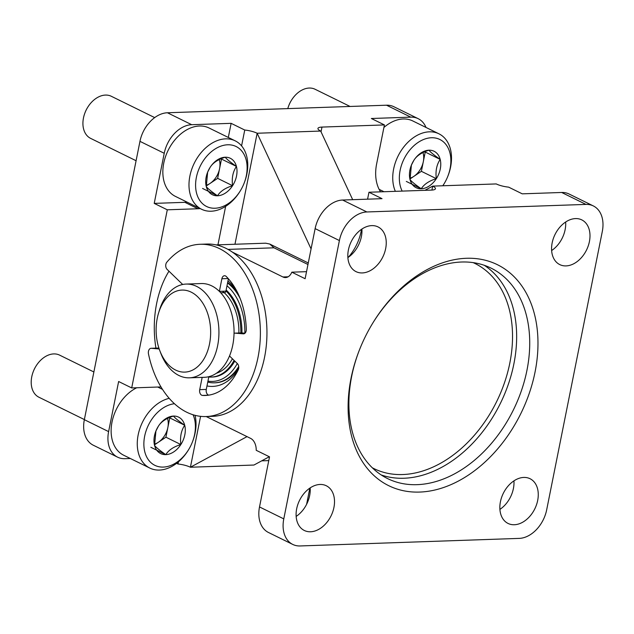 <?xml version="1.0" encoding="UTF-8"?>
<svg xmlns="http://www.w3.org/2000/svg" width="634" height="634" viewBox="0 0 634 634"><rect width="100%" height="100%" fill="white"/><g stroke="black" fill="none" stroke-linecap="round" stroke-linejoin="round"><path stroke-width="0.95" d="M426 127.45A29.315 20.653 116.2 0 0 418.155 118.661A29.315 20.653 116.2 0 0 410.784 117.139L371.35 118.503L384.418 124.922L376.636 163.889A41.044 28.918 116.2 0 0 380.558 191.848M418.155 118.661L393.888 106.734A29.315 20.653 116.2 0 0 386.518 105.204L167.431 112.765A29.315 20.653 116.2 0 0 139.963 141.35L84.346 419.676A29.315 20.653 116.2 0 0 93.317 445.234L117.591 457.162A29.315 20.653 116.2 0 0 124.961 458.683L130.342 458.501M241.578 145.891L244.748 130.033L231.133 123.337L191.698 124.7A29.315 20.653 116.2 0 0 164.23 153.285L154.22 203.387L167.289 209.806L197.959 208.752A41.044 28.918 116.2 0 0 200.193 208.57M167.289 209.806L131.698 387.937L118.629 381.509L108.612 431.611A29.315 20.653 116.2 0 0 117.591 457.162M244.748 130.033A11.729 2.932 -168.7 0 1 257.15 133.243L320.685 131.056A11.729 2.932 -168.7 0 1 317.951 128.448A11.729 2.932 -168.7 0 1 321.977 127.077L384.418 124.922M269.299 456.742L253.949 465.039L190.414 467.234A11.729 2.932 11.3 0 0 178.011 464.017L178.447 461.821M160.981 386.93L131.698 387.937M261.707 460.847L268.776 460.601M178.011 464.017L176.593 463.319M200.582 416.348L190.414 467.234L247.03 436.62M320.685 131.056L352.686 199.686M311.072 248.908L257.15 133.243L234.968 244.248M197.959 208.752L184.89 202.325L154.22 203.387M184.89 202.325A41.044 28.918 116.2 0 0 187.125 202.151M231.133 123.337L228.311 137.459M292.757 544.432A29.315 20.653 -63.8 0 1 283.786 518.881L339.396 240.555A29.315 20.653 -63.8 0 1 366.864 211.962L585.951 204.41A29.315 20.653 -63.8 0 1 593.329 205.931A29.315 20.653 -63.8 0 1 602.3 231.481L546.682 509.807A29.315 20.653 -63.8 0 1 519.214 538.393L300.128 545.953A29.315 20.653 -63.8 0 1 292.757 544.432L268.491 532.497A29.315 20.653 -63.8 0 1 259.512 506.946L269.521 456.845L256.215 450.306A11.729 7.782 88 0 0 250.652 438.403L206.208 416.554M232.488 252.181L282.915 276.971A11.729 7.782 88 0 0 285.538 277.557A11.729 7.782 88 0 0 291.814 272.176L305.12 278.722L315.13 228.62A29.315 20.653 -63.8 0 1 342.598 200.035L382.033 198.672L368.964 192.245L367.577 199.171M348.407 249.915A24.916 17.554 -63.8 0 1 378.022 226.909A24.916 17.554 -63.8 0 1 382.785 257.024A24.916 17.554 -63.8 0 1 356.031 271.637A24.916 17.554 -63.8 0 1 348.407 249.915M361.903 229.048A24.916 17.554 -63.8 0 1 347.884 257.57M296.68 508.761A24.916 17.554 -63.8 0 1 326.296 485.755A24.916 17.554 -63.8 0 1 331.059 515.862A24.916 17.554 -63.8 0 1 304.312 530.476A24.916 17.554 -63.8 0 1 296.68 508.761M310.184 487.887A24.916 17.554 -63.8 0 1 296.157 516.417M552.159 242.885A24.916 17.554 -63.8 0 1 581.774 219.879A24.916 17.554 -63.8 0 1 586.537 249.994A24.916 17.554 -63.8 0 1 559.782 264.608A24.916 17.554 -63.8 0 1 552.159 242.885M565.655 222.019A24.916 17.554 -63.8 0 1 551.628 250.541M500.432 501.732A24.916 17.554 -63.8 0 1 530.048 478.725A24.916 17.554 -63.8 0 1 534.811 508.833A24.916 17.554 -63.8 0 1 508.064 523.446A24.916 17.554 -63.8 0 1 500.432 501.732M513.936 480.857A24.916 17.554 -63.8 0 1 499.909 509.387M431.912 190.073L432.697 186.119L496.232 183.931A11.729 2.932 -168.7 0 0 508.634 187.141L522.25 193.838L561.684 192.474A29.315 20.653 -63.8 0 1 569.055 193.996L593.329 205.931M361.562 229.27L361.182 231.212A41.044 28.918 -63.8 0 1 348.375 257.238M368.964 192.245L431.405 190.097A11.729 2.932 -168.7 0 0 435.439 188.718A11.729 2.932 -168.7 0 0 432.697 186.119L424.939 190.319M309.844 488.117L306.61 504.292M291.814 272.176L306.523 271.669M206.977 385.94A56.291 37.374 -92 0 0 238.542 369.051M236.236 290.071A56.291 37.374 -92 0 0 227.963 280.949M168.969 271.193A85.019 56.45 -92 0 0 155.932 348.129M216.154 244.898L265.678 243.194L269.767 244.042L274.007 247.815L228.018 249.4M466.402 258.284A123.131 86.755 116.2 0 0 372.19 324.053A123.131 86.755 116.2 0 0 359.288 350.301A123.131 86.755 116.2 0 0 405.229 491.073A123.131 86.755 116.2 0 0 532.877 381.422A123.131 86.755 116.2 0 0 466.402 258.284M207.754 382.08A52.773 35.036 -92 0 0 214.49 382.825L215.227 382.801A52.773 35.036 -92 0 0 238.756 367.601M238.059 293.645A52.773 35.036 -92 0 0 227.646 282.502M359.415 349.968A117.266 82.626 116.2 0 0 387.572 478.583A117.266 82.626 116.2 0 0 513.453 409.802A117.266 82.626 116.2 0 0 491.041 268.111A117.266 82.626 116.2 0 0 461.552 262.016A117.266 82.626 116.2 0 0 372.007 324.354M208.768 377A46.908 31.145 -92 0 0 211.296 377.072L212.39 377.032A46.908 31.145 -92 0 0 234.786 361.095M241.926 332.945A46.908 31.145 -92 0 0 226.14 290.047M207.944 381.121A51.306 34.062 -92 0 0 237.298 363.528M244.851 333.191A51.306 34.062 -92 0 0 226.996 285.768M214.49 382.825A52.773 35.036 -92 0 0 238.701 366.555M240.246 298.709A52.773 35.036 -92 0 0 227.551 282.994M211.296 377.072A46.908 31.145 -92 0 0 234.081 360.413M240.833 332.937A46.908 31.145 -92 0 0 225.966 290.935M216.416 373.244A43.976 29.196 -92 0 0 232.409 358.796M238.883 333.008A43.976 29.196 -92 0 0 222.502 291.268M159.855 350.8L160.877 353.463A46.908 31.145 -92 0 0 189.392 377.824L204.505 377.301A46.908 31.145 -92 0 0 233.835 337.336A46.908 31.145 -92 0 0 211.788 285.894A46.908 31.145 -92 0 0 201.271 283.549L186.158 284.072A46.908 31.145 -92 0 0 159.388 310.343L158.555 313.069A41.044 27.254 -92 0 0 159.855 350.8A41.044 27.254 -92 0 0 204.845 357.346A41.044 27.254 -92 0 0 191.175 292.131A41.044 27.254 -92 0 0 158.555 313.069M189.392 377.824A46.908 31.145 -92 0 0 218.722 337.851A46.908 31.145 -92 0 0 196.667 286.417A46.908 31.145 -92 0 0 186.158 284.072M158.928 348.161L157.921 348.074A4.398 2.916 -92 0 0 157.684 348.066A4.398 2.916 -92 0 0 157.454 348.09M159.197 348.969L151.344 348.304A4.398 2.916 -92 0 0 151.114 348.296A4.398 2.916 -92 0 0 148.475 353.883A86.192 57.226 -92 0 0 206.082 416.554A86.192 57.226 -92 0 0 260.305 328.444A86.192 57.226 -92 0 0 200.138 244.28A86.192 57.226 -92 0 0 166.79 262.238A4.398 2.916 -92 0 0 167.114 269.395L182.695 284.484M206.082 416.554L212.652 416.332A86.192 57.226 -92 0 0 266.874 328.222A86.192 57.226 -92 0 0 206.708 244.05L200.138 244.28M220.743 292.789L224.594 292.654A2.195 1.458 -92 0 0 225.918 291.149L228.398 278.762M225.918 291.149L219.38 291.371L221.876 278.746L228.185 278.524M234.041 333.357A4.398 2.916 -92 0 1 234.873 333.143A4.398 2.916 -92 0 1 235.103 333.151L243.313 333.849A4.398 2.916 -92 0 0 243.543 333.856A4.398 2.916 -92 0 0 246.309 329.395A65.08 43.215 -92 0 0 226.235 276.479A4.398 2.916 -92 0 0 224.523 275.727A4.398 2.916 -92 0 0 221.876 278.746M244.993 333.207L241.681 332.921A4.398 2.916 -92 0 0 241.443 332.913A4.398 2.916 -92 0 0 241.213 332.937M229.603 355.745A4.398 2.916 -92 0 0 230.372 356.823L237.37 363.591A4.398 2.916 -92 0 1 238.21 369.939A65.08 43.215 -92 0 1 205.353 395.465A65.08 43.215 -92 0 1 202.468 395.418L208.221 395.22M202.159 377.388L199.71 389.648A4.398 2.916 -92 0 0 202.468 395.418M199.71 389.648L206.288 389.419A4.398 2.916 -92 0 0 208.729 395.148M206.288 389.419L208.808 376.794A2.195 1.458 -92 0 0 208.824 376.699M436.327 178.669C429.091 180.896 424.067 184.256 421.253 188.766C415.294 184.621 411.553 181.554 410.032 179.573L411.395 165.133L413.891 160.291C416.609 155.845 421.634 152.485 428.956 150.195C430.407 152.12 434.147 155.187 440.178 159.388C436.644 164.689 435.36 171.117 436.327 178.669A20.312 14.313 -63.8 0 1 421.253 188.766A20.312 14.313 -63.8 0 1 410.032 179.573A20.312 14.313 -63.8 0 1 411.292 165.371A20.312 14.313 -63.8 0 1 413.416 161.044A20.312 14.313 -63.8 0 1 413.891 160.291A20.312 14.313 -63.8 0 1 428.956 150.195A20.312 14.313 -63.8 0 1 440.178 159.388A20.312 14.313 -63.8 0 1 436.327 178.669L421.388 171.323L425.24 152.041L424.835 151.708M402.178 191.103A33.42 23.545 -63.8 0 1 404.952 157.2A33.42 23.545 -63.8 0 1 431.445 137.752A33.42 23.545 -63.8 0 1 447.842 176.236A33.42 23.545 -63.8 0 1 444.339 183.353A33.42 23.545 -63.8 0 1 442.786 185.77M395.347 191.341A38.111 26.85 -63.8 0 1 399.594 153.198A38.111 26.85 -63.8 0 1 429.353 131.824A38.111 26.85 -63.8 0 1 438.934 133.806A38.111 26.85 -63.8 0 1 448.048 175.713L447.842 176.236M444.339 183.353L444.054 183.836A38.111 26.85 -63.8 0 1 442.833 185.77M383.911 127.458A38.111 26.85 -63.8 0 1 403.216 118.978A38.111 26.85 -63.8 0 1 412.797 120.959L438.934 133.806M383.982 191.73L379.172 189.36A38.111 26.85 -63.8 0 1 379.124 189.336M287.781 108.612A23.45 16.524 -63.8 0 1 288.803 105.569A23.45 16.524 -63.8 0 1 291.26 100.576A23.45 16.524 -63.8 0 1 309.202 88.047A23.45 16.524 -63.8 0 1 315.098 89.267L350.087 106.464M288.803 105.569L288.993 105.07A18.957 13.354 -63.8 0 1 290.982 101.036L291.26 100.576M422.973 152.54A17.593 12.395 -63.8 0 1 423.314 161.686A17.593 12.395 -63.8 0 1 413.851 176.371L421.388 171.323M409.968 178.97L413.851 176.371A17.593 12.395 -63.8 0 1 409.905 178.297M406.315 181.419L421.253 188.766M425.24 152.041L440.178 159.388M232.575 185.699C225.339 187.926 220.315 191.286 217.502 195.787C211.542 191.65 207.801 188.583 206.288 186.602L207.643 172.163L210.139 167.321C212.866 162.875 217.882 159.514 225.213 157.224C226.663 159.15 230.404 162.217 236.427 166.417C232.892 171.719 231.608 178.146 232.575 185.699A20.312 14.313 -63.8 0 1 217.502 195.787A20.312 14.313 -63.8 0 1 206.288 186.602A20.312 14.313 -63.8 0 1 207.54 172.4A20.312 14.313 -63.8 0 1 209.672 168.073A20.312 14.313 -63.8 0 1 210.139 167.321A20.312 14.313 -63.8 0 1 225.213 157.224A20.312 14.313 -63.8 0 1 236.427 166.417A20.312 14.313 -63.8 0 1 232.575 185.699L217.644 178.352L221.496 159.071L221.084 158.73M227.701 144.782A33.42 23.545 -63.8 0 1 244.09 183.266A33.42 23.545 -63.8 0 1 240.587 190.382A33.42 23.545 -63.8 0 1 207.484 206.898A33.42 23.545 -63.8 0 1 197.713 172.305A33.42 23.545 -63.8 0 1 227.701 144.782M240.587 190.382L240.302 190.866A38.111 26.85 -63.8 0 1 201.557 209.244A38.111 26.85 -63.8 0 1 191.65 169.516A38.111 26.85 -63.8 0 1 225.601 138.854A38.111 26.85 -63.8 0 1 235.182 140.835A38.111 26.85 -63.8 0 1 244.296 182.743L244.09 183.266M201.557 209.244L175.42 196.389A38.111 26.85 -63.8 0 1 166.306 154.49A38.111 26.85 -63.8 0 1 170.3 146.367A38.111 26.85 -63.8 0 1 199.464 126.007A38.111 26.85 -63.8 0 1 209.046 127.989L235.182 140.835M136.088 160.727L90.654 138.386A23.45 16.524 -63.8 0 1 85.051 112.598A23.45 16.524 -63.8 0 1 87.508 107.606A23.45 16.524 -63.8 0 1 105.45 95.076A23.45 16.524 -63.8 0 1 111.354 96.297L154.696 117.599M85.051 112.598L85.249 112.099A18.957 13.354 -63.8 0 1 87.23 108.065L87.508 107.606M219.221 159.57A17.593 12.395 -63.8 0 1 219.57 168.715A17.593 12.395 -63.8 0 1 210.108 183.4L217.644 178.352M206.216 186L210.108 183.4A17.593 12.395 -63.8 0 1 206.153 185.326M202.571 188.449L217.502 195.787M221.496 159.071L236.427 166.417M180.856 444.537C173.621 446.764 168.596 450.132 165.783 454.633C159.823 450.489 156.083 447.43 154.561 445.448L155.924 431.009L158.421 426.159C161.139 421.721 166.163 418.353 173.486 416.07C174.936 417.996 178.677 421.055 184.708 425.255C181.173 430.557 179.89 436.984 180.856 444.537A20.312 14.313 -63.8 0 1 165.783 454.633A20.312 14.313 -63.8 0 1 154.561 445.448A20.312 14.313 -63.8 0 1 155.821 431.247A20.312 14.313 -63.8 0 1 157.945 426.92A20.312 14.313 -63.8 0 1 158.421 426.159A20.312 14.313 -63.8 0 1 173.486 416.07A20.312 14.313 -63.8 0 1 184.708 425.255A20.312 14.313 -63.8 0 1 180.856 444.537L165.918 437.198L169.769 417.909L169.357 417.576M193.061 414.771A33.42 23.545 -63.8 0 1 192.371 442.104A33.42 23.545 -63.8 0 1 188.869 449.229A33.42 23.545 -63.8 0 1 145.234 453.358A33.42 23.545 -63.8 0 1 174.445 403.731M195.026 415.333A38.111 26.85 -63.8 0 1 192.57 441.581L192.371 442.104M188.869 449.229L188.583 449.704A38.111 26.85 -63.8 0 1 149.838 468.082A38.111 26.85 -63.8 0 1 139.028 431.271A38.111 26.85 -63.8 0 1 169.191 398.334M149.838 468.082L123.701 455.236A38.111 26.85 -63.8 0 1 114.588 413.328A38.111 26.85 -63.8 0 1 118.582 405.205A38.111 26.85 -63.8 0 1 136.73 387.762M84.37 419.565L38.936 397.233A23.45 16.524 -63.8 0 1 33.333 371.445A23.45 16.524 -63.8 0 1 35.789 366.444A23.45 16.524 -63.8 0 1 53.731 353.915A23.45 16.524 -63.8 0 1 59.628 355.135L93.88 371.976M33.333 371.445L33.523 370.945A18.957 13.354 -63.8 0 1 35.512 366.904L35.789 366.444M167.503 418.408A17.593 12.395 -63.8 0 1 167.844 427.554A17.593 12.395 -63.8 0 1 158.381 442.247L165.918 437.198M154.498 444.846L158.381 442.247A17.593 12.395 -63.8 0 1 154.434 444.172M150.844 447.287L165.783 454.633M169.769 417.909L184.708 425.255M410.784 117.139L386.518 105.204M191.698 124.7L167.431 112.765M164.23 153.285L139.963 141.35M108.612 431.611L84.346 419.676M217.945 244.835L225.641 206.351M321.034 131.809L321.977 127.077M259.512 506.946L283.786 518.881M315.13 228.62L339.396 240.555M342.598 200.035L366.864 211.962M561.684 192.474L585.951 204.41M282.915 276.971L288.121 276.796M274.007 247.815L307.958 264.505M361.182 231.212L361.959 231.6M372.324 467.789A114.334 80.558 116.2 0 0 496.668 401.544A114.334 80.558 116.2 0 0 473.178 262.627M381.24 474.961A117.266 82.626 116.2 0 0 500.384 403.375A117.266 82.626 116.2 0 0 484.305 265.305M151.344 348.304L157.921 348.074M243.313 333.849L243.773 333.833M235.103 333.151L241.681 332.921M208.356 376.81L208.808 376.794M270.076 244.201L308.267 262.975M151.114 348.296L157.684 348.066M234.873 333.143L241.443 332.913M162.494 389.371L157.747 387.041"/></g></svg>

